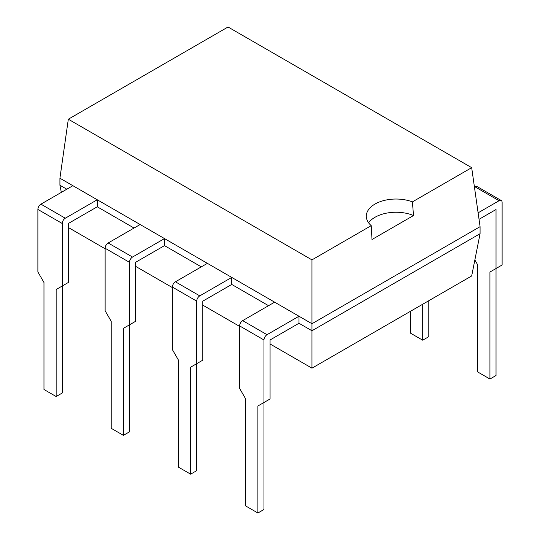 <?xml version="1.0" encoding="UTF-8"?>
<svg xmlns="http://www.w3.org/2000/svg" width="540" height="540" viewBox="0 0 540 540"><rect width="100%" height="100%" fill="white"/><g stroke="black" fill="none" stroke-linecap="round" stroke-linejoin="round"><path stroke-width="0.81" d="M270.068 343.98L311.965 368.165L471.677 275.96L480.08 233.699L480.08 226.665L471.677 167.663L412.412 201.879A29.72 17.159 0 0 0 381.949 201.083A29.72 17.159 0 0 0 366.302 216.196A29.72 17.159 0 0 0 371.23 225.653L311.965 259.875L68.324 119.212L59.92 178.214L311.965 323.73L311.965 259.875M66.805 189.216L59.92 185.24L59.92 178.214M68.324 119.212L228.035 27L471.677 167.663M480.08 233.699L311.965 330.757L311.965 323.73L480.08 226.665M56.147 289.528L62.235 286.011L56.147 289.528L56.147 396.529L43.97 389.495L43.97 282.494L37.881 271.951L37.881 209.432L62.235 223.493L62.235 286.011L68.324 282.494L68.324 223.493L97.247 206.793L134.048 228.042M123.397 328.354L129.485 324.837L123.397 328.354L123.397 435.348L111.213 428.321L111.213 321.32L105.125 310.777L105.125 248.258L129.485 262.319L129.485 324.837L135.574 321.32L135.574 262.319L164.498 245.619L201.299 266.868M190.64 367.18L196.729 363.663L190.64 367.18L190.64 474.174L178.463 467.147L178.463 360.146L172.375 349.596L172.375 287.078L196.729 301.144L196.729 363.663L202.817 360.146L202.817 301.144L231.741 284.445L268.542 305.687M263.979 402.482L257.891 405.999L257.891 513L245.707 505.967L245.707 398.972L239.618 388.422L239.618 325.904L263.979 339.971L263.979 402.482L270.068 398.972L270.068 339.971L298.991 323.271L311.965 330.757L311.965 368.165M59.92 185.24L61.337 192.375M68.324 227.502L105.125 248.751M135.574 266.328L172.375 287.577M202.817 305.154L239.618 326.396M371.23 225.653L371.999 239.504L413.519 215.534L412.412 201.879M413.519 215.534A29.72 17.159 0 0 0 368.59 222.797M474.856 259.956L477.765 264.992L477.765 371.993L489.942 379.026L496.031 375.509L496.031 209.507L479.034 219.321M489.942 379.026L489.942 272.025L502.119 264.992L502.119 202.473A4.306 2.484 120 0 0 501.228 200.502A4.306 2.484 120 0 0 499.075 200.718L478.109 212.828M474.404 186.84L474.721 186.658A4.306 2.484 120 0 1 476.874 186.442L501.228 200.502M489.942 272.025L496.031 268.508M298.991 323.271L298.991 316.238L267.023 334.692A4.306 2.484 -60 0 0 263.979 339.971M239.618 325.904A4.306 2.484 -60 0 1 242.663 320.632L267.023 334.692M257.891 513L263.979 509.483L263.979 402.489L257.891 405.999M298.991 316.238L274.631 302.177L242.663 320.632M410.515 311.269L410.515 333.166L422.699 340.2L428.787 336.683L428.787 300.719M422.699 340.2L422.699 304.236M231.741 284.445L231.741 277.412L199.773 295.873A4.306 2.484 -60 0 0 196.729 301.144M172.375 287.078A4.306 2.484 -60 0 1 175.419 281.806L199.773 295.873M231.741 277.412L207.387 263.351L175.419 281.806M196.729 363.663L196.729 470.657L190.64 474.174M164.498 245.619L164.498 238.585L132.53 257.047A4.306 2.484 -60 0 0 129.485 262.319M105.125 248.258A4.306 2.484 -60 0 1 108.169 242.98L132.53 257.047M164.498 238.585L140.137 224.525L108.169 242.98M129.485 324.837L129.485 431.838L123.397 435.348M97.247 206.793L97.247 199.766L65.279 218.221A4.306 2.484 -60 0 0 62.235 223.493M37.881 209.432A4.306 2.484 -60 0 1 40.925 204.161L65.279 218.221M97.247 199.766L72.893 185.699L40.925 204.161M62.235 286.011L62.235 393.012L56.147 396.529M499.075 200.718L474.721 186.658"/></g></svg>
